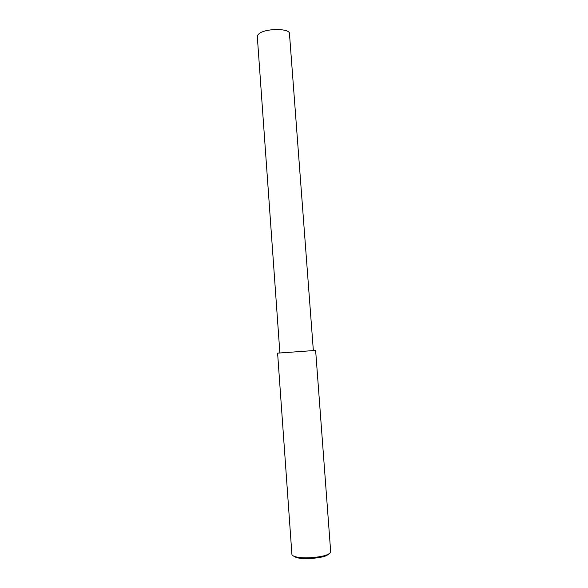 <?xml version="1.0" encoding="UTF-8"?>
<svg xmlns="http://www.w3.org/2000/svg" width="588" height="588" viewBox="0 0 588 588"><rect width="100%" height="100%" fill="white"/><g stroke="black" fill="none" stroke-linecap="round" stroke-linejoin="round"><path stroke-width="0.88" d="M277.602 353.145L291.913 554.418C292.045 555.344 293.287 556.13 295.646 556.777C303.783 559.1 322.481 557.233 327.663 554.484C329.861 553.455 330.86 552.507 330.676 551.64L315.638 350.419L277.602 353.145L315.638 350.419M293.14 555.822L296.506 557.586C304.246 559.798 321.981 558.034 326.913 555.403L329.67 553.345M279.881 352.984L257.316 36.735L257.61 35.493C261.05 28.092 289.178 27.952 289.428 33.215L313.353 350.58M295.646 556.777L296.506 557.586M327.663 554.484L326.913 555.403"/></g></svg>
